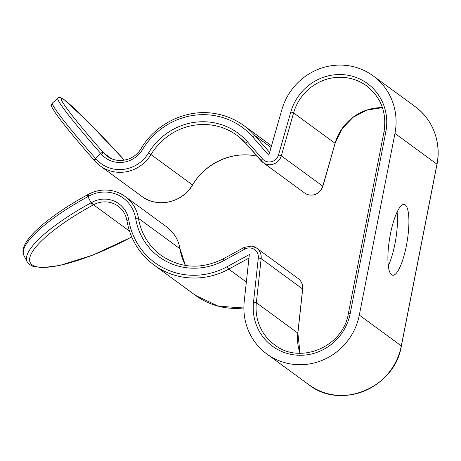 <?xml version="1.0" encoding="UTF-8"?>
<svg xmlns="http://www.w3.org/2000/svg" width="461" height="461" viewBox="0 0 461 461"><rect width="100%" height="100%" fill="white"/><g stroke="black" fill="none" stroke-linecap="round" stroke-linejoin="round"><path stroke-width="0.69" d="M437.016 164.289A2.391 0.288 -168.9 0 0 436.959 164.202A59.78 57.464 -53.8 0 0 415.131 106.6C432.637 119.128 441.534 142.461 437.016 164.289L401.375 345.963C395.008 387.707 340.593 410.336 308.847 384.733A59.78 57.464 -53.8 0 0 401.318 345.883L359.309 315.117L394.95 133.442A59.78 57.464 -53.8 0 0 373.122 75.84A59.78 57.464 -53.8 0 0 349.225 65.837A59.78 57.464 -53.8 0 0 281.867 109.649L268.815 155.271L252.628 136.854A70.297 67.577 -53.8 0 0 214.094 115.55A70.297 67.577 -53.8 0 0 142.558 149.479A26.3 25.286 126.2 0 1 101.38 154.199L100.752 153.49A95.646 5.48 -132.2 0 1 57.734 98.251C58.875 96.891 61.013 97.369 64.154 99.685L87.55 121.341L124.366 160.157A93.255 5.342 47.8 0 0 64.505 100.014A93.255 5.342 47.8 0 0 103.051 152.274L103.679 152.989A23.909 22.987 -53.8 0 0 107.223 156.233C118.304 164.473 134.612 160.025 141.043 148.632L142.558 149.479M406.377 245.696A35.866 8.886 99.3 0 0 404.205 204.459A35.866 8.886 99.3 0 0 390.427 234.015A35.866 8.886 99.3 0 0 392.593 275.246A35.866 8.886 99.3 0 0 406.377 245.696M388.283 265.761A35.866 8.886 99.3 0 0 394.944 243.823A35.866 8.886 99.3 0 0 397.088 212.077M359.309 315.117A59.78 57.464 126.2 0 1 266.838 353.967A59.78 57.464 126.2 0 1 244.232 301.477L249.338 254.553L227.158 266.677A2.391 0.288 61.3 0 0 228.737 269.132A72.688 69.876 126.2 0 1 153.945 264.96L195.424 295.334A72.688 69.876 -53.8 0 0 243.881 307.931M129.501 231.145L93.514 204.788L92.655 205.254A2.391 0.288 61.3 0 1 91.076 202.8L87.936 196.599A95.646 23.695 153.1 0 0 23.891 255.417L27.038 261.618A95.646 23.695 -26.9 0 1 91.076 202.8L91.935 202.333A26.3 25.286 126.2 0 1 108.479 199.44A26.3 25.286 126.2 0 1 128.752 219.851A2.391 0.478 170.6 0 0 126.925 220.629C130.233 239.103 139.239 253.878 153.945 264.96M126.925 220.629C125.83 214.561 122.891 209.738 118.114 206.159A23.909 22.987 -53.8 0 0 108.554 202.16A23.909 22.987 -53.8 0 0 93.514 204.788A2.391 0.288 61.3 0 1 91.935 202.333M94.787 160.952L94.211 160.295A2.391 0.645 -41.3 0 1 94.182 160.272C75.771 139.268 62.961 123.663 55.769 113.464C52.6 108.594 51.24 106.197 51.672 106.272C51.252 105.431 51.505 104.365 52.433 103.062A95.646 5.48 47.8 0 0 95.45 158.302L100.752 153.49A2.391 0.645 -41.3 0 1 103.051 152.274M215.085 113.608A72.688 69.876 126.2 0 1 244.146 125.772A72.688 69.876 126.2 0 1 254.927 135.638L271.051 147.451M252.628 136.854A2.391 0.645 -41.3 0 1 254.927 135.638L269.639 152.384M257.082 156.181L254.345 155.662C230.949 151.473 205.059 163.667 192.542 185.005C182.412 202.84 157.005 208.286 141.631 196.253A35.866 34.477 -53.8 0 0 192.468 184.942L150.995 154.568A35.866 34.477 126.2 0 1 100.158 165.879A35.866 34.477 126.2 0 1 94.839 161.01A2.391 0.645 -41.3 0 1 94.81 160.981L94.182 160.272A2.391 0.645 -41.3 0 1 95.45 158.302L96.072 159.016A33.474 32.178 -53.8 0 0 148.488 153.006A63.122 60.679 126.2 0 1 212.728 122.534A63.122 60.679 126.2 0 1 247.327 141.665L262.522 158.959A9.566 9.191 -53.8 0 0 271.564 161.684A9.566 9.191 -53.8 0 0 278.542 154.85L290.816 111.954A50.214 48.267 126.2 0 1 347.398 75.155A50.214 48.267 126.2 0 1 385.811 131.938L350.164 313.613A50.214 48.267 126.2 0 1 294.665 354.947A50.214 48.267 126.2 0 1 253.498 302.157L258.298 258.039A9.566 9.191 -53.8 0 0 250.859 248.041A9.566 9.191 -53.8 0 0 244.843 249.09L224.017 260.477A63.122 60.679 126.2 0 1 135.649 218.428A33.474 32.178 -53.8 0 0 109.851 192.45A33.474 32.178 -53.8 0 0 88.794 196.132L87.936 196.599A2.391 0.288 61.3 0 1 87.319 194.894L88.178 194.421A2.391 0.288 61.3 0 0 88.794 196.132M192.542 185.005L192.468 184.942A60.731 58.38 126.2 0 1 254.276 155.628A60.731 58.38 126.2 0 1 257.071 156.158M261.237 160.901L246.088 143.659A60.731 58.38 -53.8 0 0 237.081 135.419A60.731 58.38 -53.8 0 0 212.803 125.254A60.731 58.38 -53.8 0 0 150.995 154.568L148.488 153.006M246.088 143.659A2.391 0.645 -41.3 0 1 246.059 143.636A2.391 0.645 -41.3 0 1 247.327 141.665M385.811 131.938A2.391 0.288 11.1 0 0 383.996 131.869C386.946 112.755 381.143 97.421 366.593 85.873A47.823 45.967 -53.8 0 0 347.473 77.869A47.823 45.967 -53.8 0 0 293.588 112.922L281.314 155.818L322.786 186.192L335.061 143.296L293.588 112.922L290.816 111.954M251.85 246.099A11.957 11.49 126.2 0 1 256.627 248.099A11.957 11.49 126.2 0 1 261.151 258.598L256.351 302.716L297.823 333.096L302.623 288.972A11.957 11.49 -53.8 0 0 298.1 278.479C301.482 281.112 303.01 284.639 302.681 289.064A2.391 0.34 -173.8 0 0 302.623 288.972L261.151 258.598A2.391 0.34 -173.8 0 0 258.298 258.039M185.403 265.473A60.731 58.38 126.2 0 1 179.957 248.721A35.866 34.477 -53.8 0 0 166.651 226.887C173.918 232.356 178.372 239.662 180.015 248.802A2.391 0.478 170.6 0 0 179.957 248.721L138.484 218.347A2.391 0.478 170.6 0 0 135.649 218.428M110.842 190.514A35.866 34.477 126.2 0 1 125.179 196.513A35.866 34.477 126.2 0 1 138.484 218.347A60.731 58.38 -53.8 0 0 161.01 255.313C180.62 268.521 201.417 269.668 223.401 258.765A2.391 0.288 61.3 0 0 224.017 260.477M394.95 133.442L436.959 164.202L401.318 345.883A2.391 0.288 -168.9 0 1 401.375 345.963M382.474 107.684L367.054 110.029L353.011 117.371L341.941 128.924L335.061 143.296A47.823 45.967 126.2 0 1 382.469 107.655M128.752 219.851A70.297 67.577 -53.8 0 0 227.158 266.677M101.38 154.199A2.391 0.645 -41.3 0 1 103.679 152.989L111.372 158.624M246.347 282.028L228.737 269.132L248.952 258.079M299.99 353.27A47.823 45.967 126.2 0 1 297.823 333.096A2.391 0.34 -173.8 0 1 297.881 333.182L300.025 353.276M253.498 302.157A2.391 0.34 -173.8 0 1 256.351 302.716A47.823 45.967 -53.8 0 0 274.433 344.713C299.552 365.095 343.22 347.07 348.349 313.543A2.391 0.288 11.1 0 1 350.164 313.613M278.542 154.85L281.314 155.818A11.957 11.49 126.2 0 1 263.064 162.577A11.957 11.49 126.2 0 1 261.289 160.958A2.391 0.645 -41.3 0 1 261.26 160.929A2.391 0.645 -41.3 0 1 262.522 158.959M304.537 192.952A11.957 11.49 -53.8 0 0 322.786 186.192L320.96 190.139C318.758 193.026 315.906 194.675 312.391 195.078C309.481 195.331 306.859 194.623 304.537 192.952L263.064 162.577L246.059 143.636L237.081 135.419M92.655 205.254A93.255 23.102 153.1 0 0 31.867 264.614A93.255 23.102 153.1 0 0 131.696 236.948M223.401 258.765L244.226 247.384A2.391 0.288 61.3 0 0 244.843 249.09M141.631 196.253L100.158 165.879L94.81 160.981A2.391 0.645 -41.3 0 1 96.072 159.016M271.517 145.82L244.146 125.772C235.433 119.434 225.723 115.371 215.016 113.579C186.901 108.566 155.985 123.173 141.043 148.632M298.1 278.479L256.627 248.099L251.775 246.07L244.226 247.384M166.651 226.887L125.179 196.513C120.874 193.378 116.074 191.367 110.773 190.479C102.918 189.258 95.387 190.572 88.178 194.421M415.131 106.6L373.122 75.84M308.847 384.733L266.838 353.967M52.433 103.062L57.734 98.251M23.891 255.417C22.168 252.323 22.82 248.104 25.856 242.757C33.146 230.051 57.567 211.069 87.319 194.894M180.015 248.802L185.426 265.478M302.681 289.064L297.881 333.182M383.996 131.869L348.349 313.543M335.118 143.377L322.85 186.273M243.881 307.977L218.33 306.208L195.424 295.334M131.731 237.017L92.649 255.152L59.665 265.49L42.21 267.691L32.333 266.147L28.789 263.946L27.038 261.618"/></g></svg>
